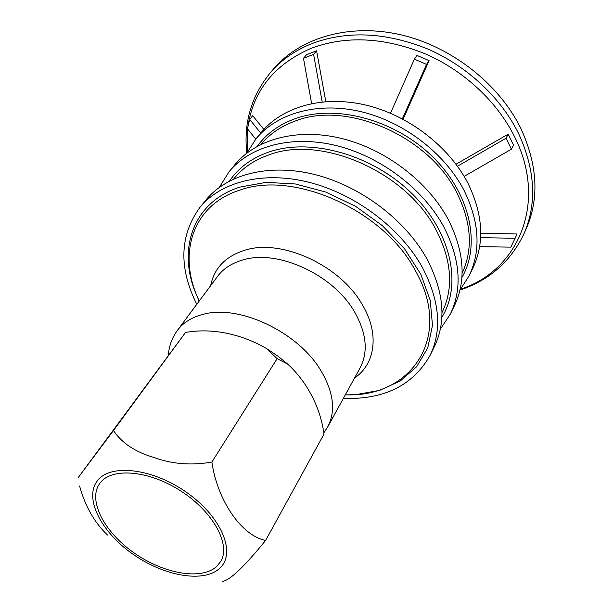 <?xml version="1.0" encoding="UTF-8"?>
<svg xmlns="http://www.w3.org/2000/svg" width="613" height="613" viewBox="0 0 613 613"><rect width="100%" height="100%" fill="white"/><g stroke="black" fill="none" stroke-linecap="round" stroke-linejoin="round"><path stroke-width="0.92" d="M263.858 129.443L252.725 115.727L249.652 119.359L247.468 128.791L255.759 139.151M249.652 119.359L260.732 133.082M306.492 54.749L316.584 50.772L313.595 54.358L303.481 58.327L306.492 54.749M311.619 103.536L303.481 58.327M313.595 54.358L322.185 101.934M316.584 50.772L325.794 101.612M416.993 55.431L429.092 60.633L426.533 64.403L414.38 59.17L416.993 55.431M390.527 113.221L414.38 59.17M426.533 64.403L402.373 118.845M429.092 60.633L403.086 119.221M508.185 134.163L513.541 145.082L511.434 149.189L506.047 138.239L508.185 134.163L456.011 164.223M457.474 166.223L506.047 138.239M511.434 149.189L464.141 176.375M479.627 246.664L510.882 247.139L517.111 233.982L480.753 233.292M480.615 237.668L515.135 238.273M199.248 301.006C177.157 255.675 191.402 205.209 239.989 190.076C293.895 170.276 383.684 210.297 415.147 270.241C453.873 337.61 410.656 397.768 345.334 394.803M199.156 301.129L195.049 291.466C177.716 247.813 193.716 201.631 239.867 187.118L266.08 182.36L295.328 183.969L325.794 192.061L355.463 206.236L382.32 225.607L404.572 248.847L420.84 274.348L430.249 300.408L432.479 325.38L427.759 347.832L416.71 366.643L400.266 380.995L379.539 390.397L355.755 394.649L345.265 394.933M196.788 304.316C178.59 267.766 179.624 235.469 199.899 207.416C220.741 181.777 263.13 170.675 309.335 182.368C355.479 194.083 400.641 228.235 422.334 267.36C439.659 300.485 442.264 329.786 430.165 355.256C413.093 385.362 384.152 399.753 343.349 398.412M199.899 207.416L206.022 199.93C226.871 174.291 269.061 163.081 314.929 174.582C360.743 186.099 405.484 219.983 426.916 258.908C444.019 291.88 446.525 321.097 434.418 346.567L430.165 355.256M229.576 180.973C238.541 167.724 251.621 158.085 268.8 152.055C310.37 137.511 372.114 154.453 411.698 193.333C451.467 232.12 462.21 284.693 441.858 317.258M219.301 187.371L228.994 171.855C249.836 146.239 291.259 134.699 335.863 145.48C380.42 156.284 423.591 189.118 444.042 227.3C460.355 259.651 462.47 288.554 450.379 313.994L440.31 329.265M228.994 171.855L234.664 164.935C255.498 139.327 296.723 127.711 341.012 138.316C385.255 148.951 428.043 181.532 448.256 219.523C464.378 251.721 466.401 280.532 454.317 305.964L450.379 313.994M257.307 146.254C266.264 133.833 278.823 124.661 294.96 118.753C335.357 104.011 394.381 119.366 432.318 156.445C470.416 193.424 481.067 244.687 461.88 277.605M246.786 153.158L255.935 138.944C276.716 113.413 317.189 101.528 360.298 111.505C403.362 121.504 444.709 153.112 464.049 190.382C479.458 221.983 481.144 250.449 469.098 275.804L459.98 290.041C489.113 280.356 510.315 261.858 523.609 234.549L525.877 229.553C539.34 199.271 537.777 165.816 521.203 129.174C499.626 84.356 451.643 46.504 400.618 34.749C349.525 23.026 300.692 37.577 274.356 68.066L270.754 72.211C281.375 59.974 294.914 50.504 311.381 43.791C346.69 30.42 385.385 32.121 427.46 48.879C467.198 65.989 501.288 98.042 518.767 133.925C535.471 170.69 537.088 204.236 523.609 234.549M255.935 138.944L261.192 132.523C281.957 107.022 322.239 95.076 365.057 104.892C407.821 114.746 448.816 146.116 467.934 183.203C483.174 214.65 484.776 243.032 472.746 268.356L469.098 275.804M216.665 566.489C201.248 580.611 163.403 573.699 133.91 552.78C104.256 532.053 87.644 500.446 99.597 483.657L100.195 482.86C111.972 467.137 149.35 470.317 181.348 491.335C213.477 512.146 230.909 544.689 220.734 561.431L216.665 566.489M265.621 540.444L324.001 434.073C320.001 404.48 304.768 379.715 287.765 364.176L277.145 358.628L266.303 348.414C244.189 335.587 214.688 327.242 185.509 332.461L78.441 477.259L113.489 430.525C121.772 443.076 135.327 452.08 154.147 457.543C172.284 464.148 191.532 465.65 211.883 462.049C217.5 501.304 242.135 535.931 265.621 540.444C243.997 566.964 229.591 580.611 222.404 581.4M185.509 332.461L113.489 430.525M277.145 358.628L211.883 462.049M107.528 535.057C94.555 522.743 85.238 506.392 79.583 486.002M132.017 553.539C162.958 575.806 203.095 583.377 219.469 568.496C236.342 554.006 222.55 518.169 187.953 493.365C153.572 468.324 110.256 463.183 97.344 480.814C83.897 498.078 100.884 531.494 132.017 553.539M177.433 330.338C183.302 322.499 191.946 317.143 203.363 314.27C238.986 304.293 297.673 331.802 320.584 370.076C333.625 391.983 336.016 410.909 327.74 426.847L360.053 367.992C368.413 351.916 366.589 333.227 354.567 311.917C333.472 274.708 277.781 249.139 243.062 259.889C231.944 263.023 223.423 268.548 217.492 276.463L177.433 330.338C172.061 337.709 169.027 346.008 168.345 355.241M210.657 285.658C214.198 267.996 225.707 256.142 245.192 250.104C281.643 238.549 340.23 265.345 362.222 304.546C379.746 333.618 375.386 363.938 354.544 378.029M233.76 178.919C242.48 168 254.311 159.947 269.268 154.767C321.587 134.707 406.879 172.207 436.203 230.12C451.865 260.954 453.789 288.455 441.981 312.607M261.146 144.262C269.789 133.879 281.191 126.117 295.359 120.991C346.789 100.471 429.154 136.209 456.93 192.972C471.504 222.58 473.228 249.345 462.095 273.275M247.323 152.093L247.614 128.975M247.851 127.152C253.092 90.969 274.042 64.748 310.707 48.488C345.464 35.424 383.539 37.163 424.939 53.699C464.049 70.564 497.618 102.08 514.882 137.358C548.06 203.868 517.426 270.931 460.731 289.106M323.879 432.747L327.74 426.847M270.754 72.211C251.46 95.659 243.468 122.638 246.786 153.15M287.773 364.176L277.865 356.099L266.303 348.414"/></g></svg>
